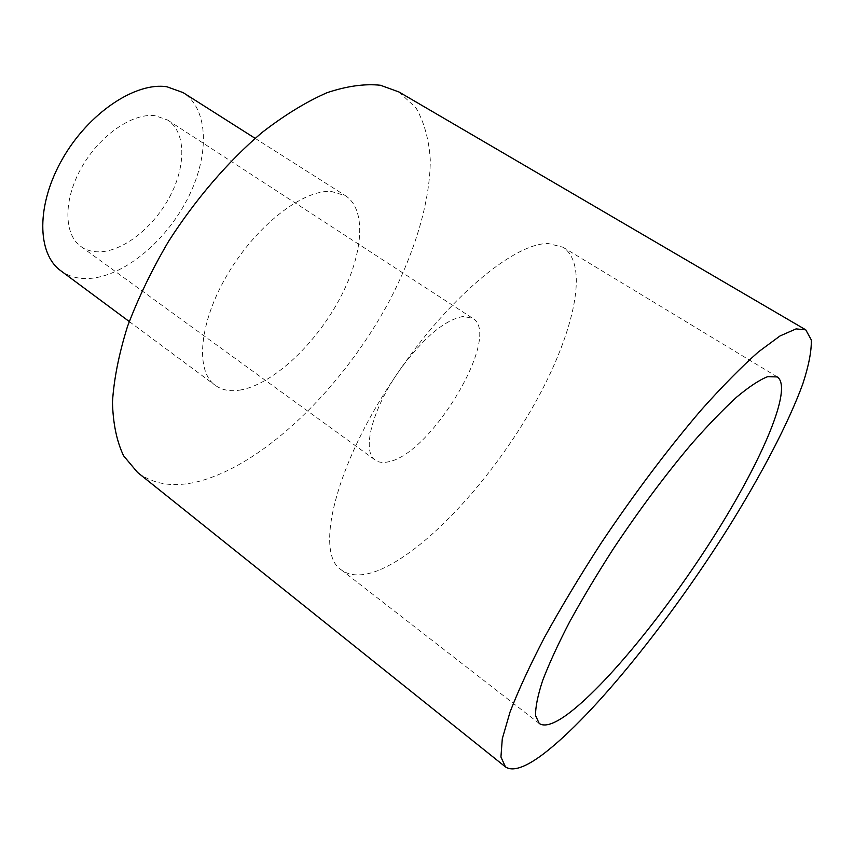 <?xml version="1.0" encoding="UTF-8"?>
<svg xmlns="http://www.w3.org/2000/svg" width="854" height="854" viewBox="0 0 854 854"><rect width="100%" height="100%" fill="white"/><g stroke="black" fill="none" stroke-linecap="round" stroke-linejoin="round"><path stroke-width="0.64" stroke-dasharray="4.27 3.2" d="M378.237 570.472C362.598 576.599 350.279 576.397 341.269 569.864C314.315 553.296 335.067 464.982 395.37 376.443L401.807 367.081C453.207 293.114 516.883 242.205 548.578 243.614L562.967 247.212C590.915 265.434 572.479 339.241 530.419 411.158C488.36 483.257 424.918 551.705 378.237 570.472M463.284 316.439C444.806 319.759 423.669 337.554 399.875 369.825L397.238 373.657C371.276 411.692 361.936 451.915 375.312 460.125C378.866 462.622 383.542 463.114 389.36 461.587C432.604 452.663 502.163 334.875 472.732 318.339L463.284 316.439M398.946 91.976L416.058 107.967C424.224 122.325 428.964 139.576 430.288 159.719C430.224 201.779 414.82 252.442 388.976 301.708C342.753 387.631 264.057 465.11 197.221 481.805C173.351 487.538 153.453 484.399 137.537 472.422M60.751 270.718C68.437 276.29 77.543 278.895 88.058 278.543C122.666 277.187 164.801 242.611 187.058 199.761C209.476 156.997 209.454 109.622 183.119 92.616M239.558 390.161C271.476 385.111 313.365 346.564 338.035 301.9C362.811 257.3 367.775 210.223 345.496 195.737L331.373 191.456C303.202 189.342 256.574 225.221 227.847 273.856C198.918 322.417 194.936 371.074 215.229 385.314C221.762 390.022 229.875 391.634 239.558 390.161M155.129 115.685C132.498 112.76 99.534 135.423 81.45 167.736C63.207 199.985 63.74 234.455 80.852 246.454C85.987 250.126 92.051 251.919 99.043 251.855C123.318 251.535 153.763 227.196 169.903 196.473C186.183 165.804 186.055 132.103 167.683 120.083L155.129 115.685M539.216 723.455L341.269 569.864M397.238 373.657L395.37 376.443M399.875 369.825L401.807 367.081M255.122 138.337L345.496 195.737M80.852 246.454L375.312 460.125M167.683 120.083L472.732 318.339M129.253 321.531L215.229 385.314M777.321 376.934L562.967 247.212"/><path stroke-width="1.28" d="M566.778 714.798C553.744 724.203 544.553 727.085 539.216 723.455L535.597 715.673C535.362 707.293 537.721 695.551 542.674 680.457C549.165 663.547 558.132 644.033 569.597 621.936C582.364 598.697 596.861 574.454 613.087 549.207C638.845 510.521 664.839 475.603 691.089 444.443C707.742 425.463 722.911 409.706 736.596 397.163C749.161 386.691 759.537 379.849 767.725 376.625L777.321 376.934C793.174 388.058 762.206 459.9 715.011 534.689C667.743 609.692 605.796 686.306 566.778 714.798M796.077 328.897L805.77 329.836L811.3 339.924C811.61 351.026 808.749 365.768 802.728 384.14C788.37 423.232 761.554 474.344 728.654 527.196C670.593 619.609 594.427 714.894 543.603 753.804C525.52 767.479 512.806 771.845 505.461 766.903L500.935 757.007L502.291 738.753L509.998 712.172C518.303 690.523 529.875 665.458 544.703 636.988C561.238 607.023 580.026 575.767 601.067 543.219C633.679 494.445 668.703 447.934 701.347 409.845C722.441 386.221 741.464 366.91 758.416 351.901L780.012 335.953L796.077 328.897M505.461 766.903L137.537 472.422L123.616 455.844C116.731 441.347 113.016 423.445 112.461 402.149C113.913 379.123 118.93 353.887 127.513 326.441C138.124 298.238 151.82 269.864 168.612 241.308C195.609 199.174 228.178 161.353 261.986 132.541C284.499 115.13 306.17 101.85 326.997 92.712C346.895 86.073 364.711 83.585 380.446 85.251L398.946 91.976L805.77 329.836M255.122 138.337L183.119 92.616L167.032 86.798C135.669 81.717 88.549 112.963 62.438 158.94C36.092 204.832 36.925 253.766 60.751 270.718L129.253 321.531"/></g></svg>
